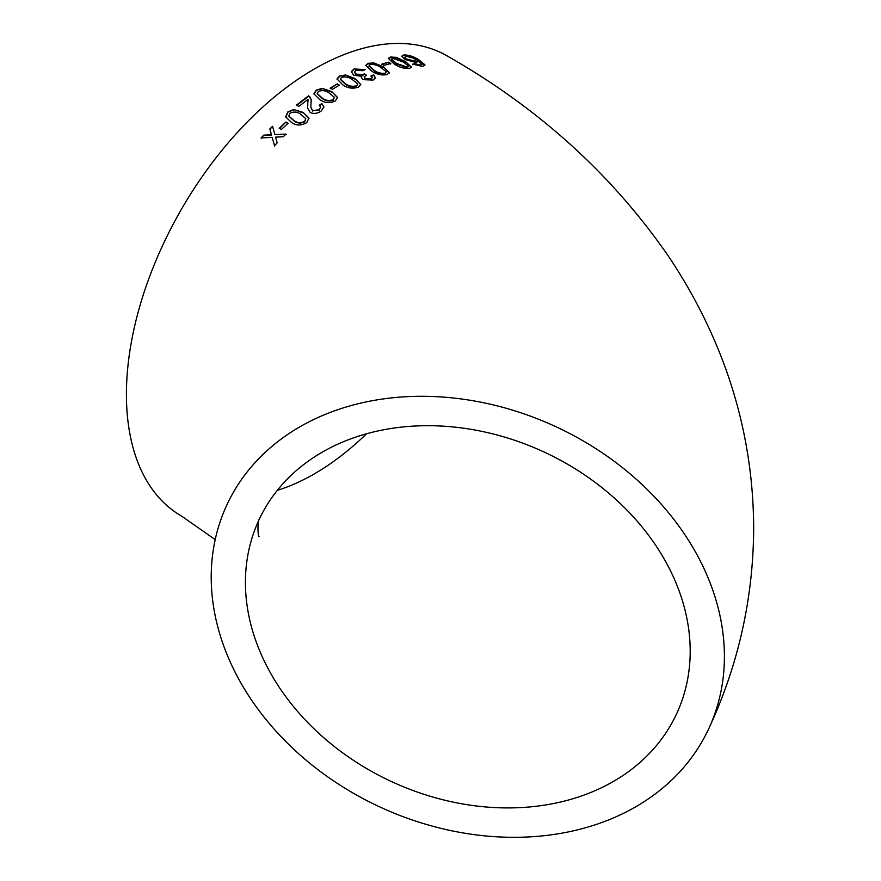 <?xml version="1.0" encoding="UTF-8"?>
<svg xmlns="http://www.w3.org/2000/svg" width="881" height="881" viewBox="0 0 881 881"><rect width="100%" height="100%" fill="white"/><g stroke="black" fill="none" stroke-linecap="round" stroke-linejoin="round"><path stroke-width="1.32" d="M467.811 399.897A265.655 209.513 -155.1 0 0 226.846 504.967A265.655 209.513 -155.1 0 0 379.612 806.842A265.655 209.513 -155.1 0 0 708.776 728.642A265.655 209.513 -155.1 0 0 467.811 399.897M708.776 728.642C738.311 665.199 753.277 598.441 753.684 528.369C753.42 462.36 740.106 399.148 713.753 338.745C700.946 309.418 685.55 281.48 667.567 254.928C611.172 173.7 537.685 107.35 447.085 55.888A265.655 153.371 120 0 0 314.264 69.037A265.655 153.371 120 0 0 140.718 303.13A265.655 153.371 120 0 0 181.431 516.002L215.206 539.601M263.76 135.145L261.095 137.943L272.163 137.315L274.509 145.695L277.174 142.898L275.566 137.139L283.264 136.753L285.995 134.088L274.861 134.573L272.559 126.291L269.839 128.967L271.447 134.738L263.76 135.145L261.283 138.328M285.873 122.03L279.222 128.263L281.38 129.463L288.043 123.23L285.873 122.03L279.376 128.681M306.742 122.602L308.945 118.065L303.119 112.405L293.659 109.552L287.779 111.986L285.664 116.887L291.446 122.415C296.181 125.796 301.291 125.862 306.742 122.602M307.943 99.41L307.513 107.956L310.277 112.537C313.9 114.067 317.523 113.561 321.158 111.017L323.911 106.92L321.84 103.606L319.219 105.213L320.706 107.053L319.054 109.751L312.634 110.654L310.762 107.075L311.246 99.729L308.603 95.787L296.468 105.07L298.879 106.436L307.943 99.41L308.108 100.357M335.276 100.963L337.632 97.538L331.763 91.602L322.259 88.364L316.257 90.104L313.911 93.749L319.781 99.674C324.527 103.033 329.692 103.462 335.276 100.963M337.214 83.882L330.21 88.1L332.379 89.344L339.372 85.127L337.214 83.882L330.232 88.607M358.413 87.131L360.781 84.477L354.922 78.519L345.396 74.962L339.394 76.096L337.005 78.938L342.874 84.917C347.632 88.254 352.807 88.992 358.413 87.131M363.016 79.664L373.104 80.061L375.427 77.847L373.742 74.929L371.11 75.766L372.2 77.363L370.857 78.816L365.329 78.508L364.172 76.856L366.32 75.127L364.404 73.74L363.115 74.577L356.122 74.114L354.481 72.099L356.056 70.26L362.928 70.711L365.075 69.588L353.986 68.96L351.31 71.68L353.699 75.248L361.838 76.306L361.397 77.462L363.016 79.664M387.111 74.566L389.38 72.738L383.51 66.934L374.029 62.958L368.104 63.311L365.791 65.271L371.661 71.108C376.44 74.411 381.583 75.557 387.111 74.566M388.631 62.199L381.891 64.082L384.061 65.37L390.79 63.487L388.631 62.199L381.781 64.643M409.423 68.432L411.57 67.209L405.634 61.648L396.23 57.342L390.448 57.023L388.279 58.355L394.192 63.961C398.972 67.22 404.049 68.718 409.423 68.432M403.916 54.919L401.769 56.131L404.82 59.456L416.052 62.496L417.77 60.624L421.933 64.599L420.611 65.117L414.808 63.674L412.804 64.126L422.616 66.46L424.895 64.776L418.949 59.864C414.114 56.659 409.103 55.007 403.916 54.919L401.758 56.428M424.807 65.502L424.895 64.776L424.697 65.348L418.75 60.448L418.949 59.864M417.891 61.681L417.77 60.624L417.737 61.923M690.197 651.202A230.227 181.574 -155.1 0 0 506.63 437.714A230.227 181.574 -155.1 0 0 258.981 519.878A230.227 181.574 -155.1 0 0 391.373 781.513A230.227 181.574 -155.1 0 0 676.652 713.731A230.227 181.574 -155.1 0 0 690.197 651.202M277.306 490.354A230.227 132.921 120 0 0 366.551 433.771M420.611 65.117L421.933 64.599M420.424 65.69L417.341 65.326L417.528 64.754M417.341 65.326L414.632 64.258L414.808 63.674M414.632 64.258L412.627 64.698M418.75 60.448C413.916 57.232 408.916 55.591 403.74 55.503M404.996 57.375L406.824 59.677L414.323 61.692L415.733 60.58M406.989 59.104L414.51 61.119L415.953 60.304L414.213 58.465L406.262 56.197L404.985 57.089L406.824 59.677M414.323 61.692L414.51 61.119M411.438 67.474L405.634 61.648M405.469 62.221L396.076 57.915L396.23 57.342M396.076 57.915L390.305 57.595L390.448 57.023M390.305 57.595L388.257 58.664M391.505 59.479L396.362 63.994L407.143 67.683L408.222 66.449M407.143 67.683L408.266 66.681M408.377 65.888L403.366 62.044L392.618 58.311L391.494 59.181L396.505 63.432L407.286 67.11M390.668 64.06L388.51 62.771M389.303 73.002L383.51 66.934M383.4 67.496L374.029 62.958M373.929 63.52L368.016 63.861L368.104 63.311M368.016 63.861L365.78 65.557M369.084 66.097L373.973 70.755C377.112 73.167 380.746 74.191 384.876 73.817L386.043 72.209M384.876 73.817L386.076 72.506M386.142 71.658L381.165 67.694C378.037 65.282 374.403 64.247 370.273 64.577L369.073 65.811L374.051 70.205C377.189 72.616 380.834 73.63 384.975 73.255M373.973 70.755L374.051 70.205M375.361 78.112L373.742 74.929M373.665 75.48L371.044 76.317M372.112 77.638L370.857 78.816M370.802 79.356L365.329 78.508M365.285 79.048L364.205 77.132M366.265 75.667L364.404 73.74M364.338 74.29L363.115 74.577M363.06 75.116L356.078 74.665L356.122 74.114M356.078 74.665L354.503 72.363M364.426 69.918L353.986 68.96M353.931 69.5L351.31 71.956M361.397 77.715L361.838 76.306M360.747 84.741L354.922 78.519M354.889 79.048L345.396 74.962M345.374 75.491L339.394 76.096M339.372 76.625L337.027 79.202M340.341 79.356L345.286 84.091C348.413 86.569 352.07 87.34 356.254 86.393L357.466 84.345M356.254 86.393L357.488 84.609M357.488 83.805L352.532 79.719C349.405 77.242 345.748 76.449 341.564 77.352L340.319 79.081L345.297 83.563C348.424 86.052 352.081 86.812 356.276 85.864M339.383 85.644L337.214 84.4M337.632 97.791L331.763 91.602M331.785 92.109L322.259 88.364M322.292 88.86L316.257 90.104M316.301 90.6L313.944 94.003M317.248 93.771L322.237 98.485C325.353 101.018 328.998 101.59 333.172 100.203L334.34 97.317L329.362 93.155C326.256 90.611 322.611 90.005 318.426 91.338L317.204 93.518L322.182 97.989C325.298 100.522 328.954 101.095 333.128 99.707L334.34 97.317M323.933 107.163L321.84 103.606M321.906 104.101L319.285 105.698M320.706 107.295L319.054 109.751M319.12 110.235L312.634 110.654M312.722 111.127L310.806 107.306M311.279 99.982L310.024 96.921M310.079 97.406L308.603 95.787M308.658 96.271L296.567 105.533M308.009 99.894L307.733 104.178M307.81 104.652L307.568 108.187M308.989 118.296L303.119 112.405M303.218 112.867L293.659 109.552M293.758 110.004L287.779 111.986M287.889 112.427L285.73 117.096M288.902 116.281L293.891 120.807C297.018 123.384 300.63 123.725 304.727 121.831L305.751 118.616L300.762 114.354C297.646 111.766 294.045 111.38 289.937 113.209L288.825 116.05L293.758 120.367C296.897 122.933 300.509 123.274 304.606 121.38L305.751 118.616M288.175 123.659L286.006 122.459M274.696 146.081L272.163 137.315M286.149 134.507L274.861 134.573M272.714 126.699L269.839 128.967M269.993 129.375L271.447 134.738M271.612 135.145L263.937 135.542M396.362 63.994L396.505 63.432M259.058 519.713C257.626 519.46 257.626 536.848 259.058 536.584M415.953 60.304L415.766 60.888M404.985 57.089L404.808 57.661M391.494 59.181L391.351 59.754M369.073 65.811L368.985 66.372M372.145 77.913L372.2 77.363"/></g></svg>

